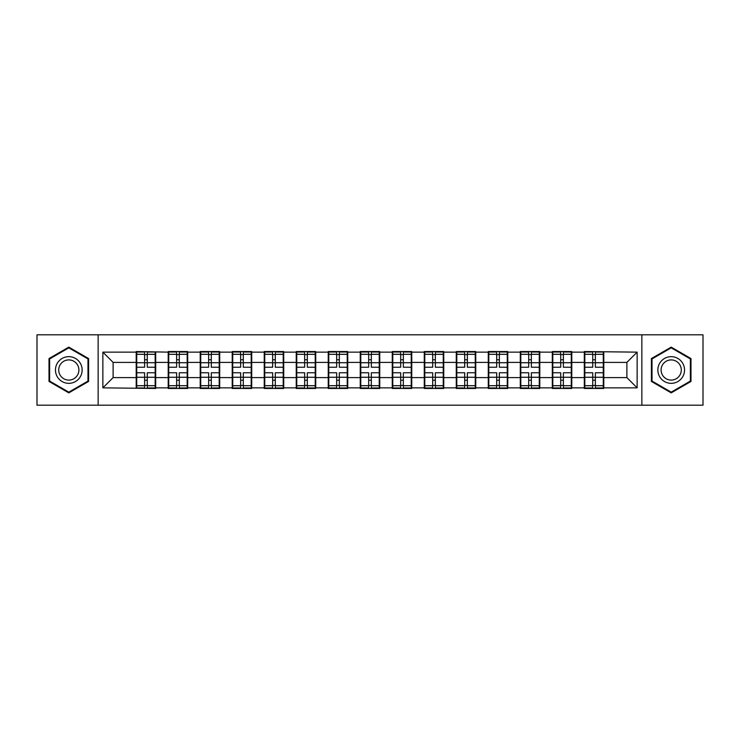 <?xml version="1.0" encoding="UTF-8"?>
<svg xmlns="http://www.w3.org/2000/svg" width="740" height="740" viewBox="0 0 740 740"><rect width="100%" height="100%" fill="white"/><g stroke="black" fill="none" stroke-linecap="round" stroke-linejoin="round"><path stroke-width="1.11" d="M641.857 405.187L703 405.187L703 334.813L641.857 334.813L641.857 405.187L98.142 405.187L98.142 334.813L37 334.813L37 405.187L98.142 405.187M603.794 368.464L603.285 368.464M584.822 368.464L584.304 368.464M584.304 371.536L584.822 371.536M603.285 371.536L603.794 371.536M571.789 368.464L571.28 368.464M552.808 368.464L552.299 368.464M552.299 371.536L552.808 371.536M571.28 371.536L571.789 371.536M539.784 368.464L539.266 368.464M520.803 368.464L520.294 368.464M520.294 371.536L520.803 371.536M539.266 371.536L539.784 371.536M507.779 368.464L507.261 368.464M488.798 368.464L488.28 368.464M488.28 371.536L488.798 371.536M507.261 371.536L507.779 371.536M475.765 368.464L475.256 368.464M456.793 368.464L456.275 368.464M456.275 371.536L456.793 371.536M475.256 371.536L475.765 371.536M443.76 368.464L443.251 368.464M424.779 368.464L424.27 368.464M424.27 371.536L424.779 371.536M443.251 371.536L443.76 371.536M411.755 368.464L411.236 368.464M392.774 368.464L392.265 368.464M392.265 371.536L392.774 371.536M411.236 371.536L411.755 371.536M379.75 368.464L379.232 368.464M360.769 368.464L360.25 368.464M360.25 371.536L360.769 371.536M379.232 371.536L379.75 371.536M347.735 368.464L347.226 368.464M328.764 368.464L328.246 368.464M328.246 371.536L328.764 371.536M347.226 371.536L347.735 371.536M315.73 368.464L315.221 368.464M296.749 368.464L296.24 368.464M296.24 371.536L296.749 371.536M315.221 371.536L315.73 371.536M283.725 368.464L283.207 368.464M264.744 368.464L264.236 368.464M264.236 371.536L264.744 371.536M283.207 371.536L283.725 371.536M251.72 368.464L251.202 368.464M232.739 368.464L232.221 368.464M232.221 371.536L232.739 371.536M251.202 371.536L251.72 371.536M219.706 368.464L219.197 368.464M200.734 368.464L200.216 368.464M200.216 371.536L200.734 371.536M219.197 371.536L219.706 371.536M187.701 368.464L187.192 368.464M168.72 368.464L168.211 368.464M168.211 371.536L168.72 371.536M187.192 371.536L187.701 371.536M641.857 334.813L98.142 334.813M626.882 377.594L626.882 362.406L603.794 362.406L603.794 377.594L626.882 377.594L637.14 387.853L637.14 352.147L584.304 351.537L584.304 362.406L571.789 362.406L571.789 377.594L584.304 377.594L584.304 362.406M637.14 387.853L603.794 387.853L603.794 388.463L584.304 388.463L584.304 387.853L571.789 387.853L571.789 388.463L552.299 388.463L552.299 387.853L539.784 387.853L539.784 388.463L520.294 388.463L520.294 387.853L507.779 387.853L507.779 388.463L488.28 388.463L488.28 387.853L475.765 387.853L475.765 388.463L456.275 388.463L456.275 387.853L443.76 387.853L443.76 388.463L424.27 388.463L424.27 387.853L411.755 387.853L411.755 388.463L392.265 388.463L392.265 387.853L379.75 387.853L379.75 388.463L360.25 388.463L360.25 387.853L347.735 387.853L347.735 388.463L328.246 388.463L328.246 387.853L315.73 387.853L315.73 388.463L296.24 388.463L296.24 387.853L283.725 387.853L283.725 388.463L264.236 388.463L264.236 387.853L251.72 387.853L251.72 388.463L232.221 388.463L232.221 387.853L219.706 387.853L219.706 388.463L200.216 388.463L200.216 387.853L187.701 387.853L187.701 388.463L168.211 388.463L168.211 387.853L155.696 387.853L155.696 388.463L102.86 387.853L102.86 352.147L136.206 352.147L136.206 362.406L113.118 362.406L113.118 377.594L136.206 377.594L136.206 362.406M584.304 352.147L571.789 352.147L571.789 351.537L552.299 351.537L552.299 352.147L539.784 352.147L539.784 351.537L520.294 351.537L520.294 352.147L507.779 352.147L507.779 351.537L488.28 351.537L488.28 352.147L475.765 352.147L475.765 351.537L456.275 351.537L456.275 352.147L443.76 352.147L443.76 351.537L424.27 351.537L424.27 352.147L411.755 352.147L411.755 351.537L392.265 351.537L392.265 352.147L379.75 352.147L379.75 351.537L360.25 351.537L360.25 352.147L347.735 352.147L347.735 351.537L328.246 351.537L328.246 352.147L315.73 352.147L315.73 351.537L296.24 351.537L296.24 352.147L283.725 352.147L283.725 351.537L264.236 351.537L264.236 352.147L251.72 352.147L251.72 351.537L232.221 351.537L232.221 352.147L219.706 352.147L219.706 351.537L200.216 351.537L200.216 352.147L187.701 352.147L187.701 351.537L168.211 351.537L168.211 352.147L136.206 351.537L136.206 352.147M584.304 377.594L584.304 387.853M571.789 377.594L571.789 387.853M571.789 352.147L571.789 362.406M539.784 377.594L552.299 377.594L552.299 362.406L539.784 362.406L539.784 387.853M552.299 377.594L552.299 387.853M552.299 352.147L552.299 362.406M539.784 352.147L539.784 362.406M507.779 377.594L520.294 377.594L520.294 362.406L507.779 362.406L507.779 387.853M520.294 377.594L520.294 387.853M520.294 352.147L520.294 362.406M507.779 352.147L507.779 362.406M475.765 377.594L488.28 377.594L488.28 362.406L475.765 362.406L475.765 387.853M488.28 377.594L488.28 387.853M488.28 352.147L488.28 362.406M475.765 352.147L475.765 362.406M443.76 377.594L456.275 377.594L456.275 362.406L443.76 362.406L443.76 387.853M456.275 377.594L456.275 387.853M456.275 352.147L456.275 362.406M443.76 352.147L443.76 362.406M411.755 377.594L424.27 377.594L424.27 362.406L411.755 362.406L411.755 387.853M424.27 377.594L424.27 387.853M424.27 352.147L424.27 362.406M411.755 352.147L411.755 362.406M379.75 377.594L392.265 377.594L392.265 362.406L379.75 362.406L379.75 387.853M392.265 377.594L392.265 387.853M392.265 352.147L392.265 362.406M379.75 352.147L379.75 362.406M347.735 377.594L360.25 377.594L360.25 362.406L347.735 362.406L347.735 387.853M360.25 377.594L360.25 387.853M360.25 352.147L360.25 362.406M347.735 352.147L347.735 362.406M315.73 377.594L328.246 377.594L328.246 362.406L315.73 362.406L315.73 387.853M328.246 377.594L328.246 387.853M328.246 352.147L328.246 362.406M315.73 352.147L315.73 362.406M283.725 377.594L296.24 377.594L296.24 362.406L283.725 362.406L283.725 387.853M296.24 377.594L296.24 387.853M296.24 352.147L296.24 362.406M283.725 352.147L283.725 362.406M251.72 377.594L264.236 377.594L264.236 362.406L251.72 362.406L251.72 387.853M264.236 377.594L264.236 387.853M264.236 352.147L264.236 362.406M251.72 352.147L251.72 362.406M219.706 377.594L232.221 377.594L232.221 362.406L219.706 362.406L219.706 387.853M232.221 377.594L232.221 387.853M232.221 352.147L232.221 362.406M219.706 352.147L219.706 362.406M187.701 377.594L200.216 377.594L200.216 362.406L187.701 362.406L187.701 387.853M200.216 377.594L200.216 387.853M200.216 352.147L200.216 362.406M187.701 352.147L187.701 362.406M155.696 377.594L168.211 377.594L168.211 362.406L155.696 362.406L155.696 387.853M168.211 377.594L168.211 387.853M168.211 352.147L168.211 362.406M155.696 352.147L155.696 362.406M155.696 368.464L155.178 368.464M136.715 368.464L136.206 368.464M136.206 371.536L136.715 371.536M155.178 371.536L155.696 371.536M136.206 377.594L136.206 387.853M113.118 377.594L102.86 387.853M102.86 352.147L113.118 362.406M603.794 377.594L603.794 387.853M603.794 352.147L603.794 362.406M637.14 352.147L626.882 362.406M68.802 347.134L49.007 358.567L49.007 381.433L68.802 392.866L88.606 381.433L88.606 358.567L68.802 347.134M651.394 381.433L671.199 392.866L690.994 381.433L690.994 358.567L671.199 347.134L651.394 358.567L651.394 381.433M136.715 362.73L144.615 362.73L144.615 352.046L136.715 352.046L136.715 372.766L144.615 372.766L144.615 377.271L147.279 377.252L147.279 372.766L155.178 372.766L155.178 352.046L147.279 352.046L147.279 354.303L155.178 354.303M144.615 359.76L147.279 359.76M147.279 354.608L144.615 354.608M136.715 367.234L144.615 367.234L144.615 362.73L147.279 362.748L147.279 367.234L155.178 367.234M136.715 354.303L144.615 354.303M144.615 385.392L147.279 385.392M144.615 380.24L147.279 380.24M136.715 387.954L144.615 387.954L144.615 385.697L136.715 385.697L136.715 387.954M136.715 372.766L136.715 377.271L144.615 377.271L144.615 385.697M136.715 377.271L136.715 385.697M155.178 372.766L155.178 387.954L147.279 387.954L147.279 385.697L155.178 385.697M155.178 377.271L147.279 377.271L147.279 385.697M155.178 362.73L147.279 362.73L147.279 354.303M168.72 362.73L176.62 362.73L176.62 352.046L168.72 352.046L168.72 372.766L176.62 372.766L176.62 377.271L179.293 377.252L179.293 372.766L187.192 372.766L187.192 352.046L179.293 352.046L179.293 354.303L187.192 354.303M176.62 359.76L179.293 359.76M179.293 354.608L176.62 354.608M168.72 367.234L176.62 367.234L176.62 362.73L179.293 362.748L179.293 367.234L187.192 367.234M168.72 354.303L176.62 354.303M176.62 385.392L179.293 385.392M176.62 380.24L179.293 380.24M168.72 387.954L176.62 387.954L176.62 385.697L168.72 385.697L168.72 387.954M168.72 372.766L168.72 377.271L176.62 377.271L176.62 385.697M168.72 377.271L168.72 385.697M187.192 372.766L187.192 387.954L179.293 387.954L179.293 385.697L187.192 385.697M187.192 377.271L179.293 377.271L179.293 385.697M187.192 362.73L179.293 362.73L179.293 354.303M200.734 362.73L208.634 362.73L208.634 352.046L200.734 352.046L200.734 372.766L208.634 372.766L208.634 377.271L211.298 377.252L211.298 372.766L219.197 372.766L219.197 352.046L211.298 352.046L211.298 354.303L219.197 354.303M208.634 359.76L211.298 359.76M211.298 354.608L208.634 354.608M200.734 367.234L208.634 367.234L208.634 362.73L211.298 362.748L211.298 367.234L219.197 367.234M200.734 354.303L208.634 354.303M208.634 385.392L211.298 385.392M208.634 380.24L211.298 380.24M200.734 387.954L208.634 387.954L208.634 385.697L200.734 385.697L200.734 387.954M200.734 372.766L200.734 377.271L208.634 377.271L208.634 385.697M200.734 377.271L200.734 385.697M219.197 372.766L219.197 387.954L211.298 387.954L211.298 385.697L219.197 385.697M219.197 377.271L211.298 377.271L211.298 385.697M219.197 362.73L211.298 362.73L211.298 354.303M232.739 362.73L240.639 362.73L240.639 352.046L232.739 352.046L232.739 372.766L240.639 372.766L240.639 377.271L243.303 377.252L243.303 372.766L251.202 372.766L251.202 352.046L243.303 352.046L243.303 354.303L251.202 354.303M240.639 359.76L243.303 359.76M243.303 354.608L240.639 354.608M232.739 367.234L240.639 367.234L240.639 362.73L243.303 362.748L243.303 367.234L251.202 367.234M232.739 354.303L240.639 354.303M240.639 385.392L243.303 385.392M240.639 380.24L243.303 380.24M232.739 387.954L240.639 387.954L240.639 385.697L232.739 385.697L232.739 387.954M232.739 372.766L232.739 377.271L240.639 377.271L240.639 385.697M232.739 377.271L232.739 385.697M251.202 372.766L251.202 387.954L243.303 387.954L243.303 385.697L251.202 385.697M251.202 377.271L243.303 377.271L243.303 385.697M251.202 362.73L243.303 362.73L243.303 354.303M264.744 362.73L272.644 362.73L272.644 352.046L264.744 352.046L264.744 372.766L272.644 372.766L272.644 377.271L275.308 377.252L275.308 372.766L283.207 372.766L283.207 352.046L275.308 352.046L275.308 354.303L283.207 354.303M272.644 359.76L275.308 359.76M275.308 354.608L272.644 354.608M264.744 367.234L272.644 367.234L272.644 362.73L275.308 362.748L275.308 367.234L283.207 367.234M264.744 354.303L272.644 354.303M272.644 385.392L275.308 385.392M272.644 380.24L275.308 380.24M264.744 387.954L272.644 387.954L272.644 385.697L264.744 385.697L264.744 387.954M264.744 372.766L264.744 377.271L272.644 377.271L272.644 385.697M264.744 377.271L264.744 385.697M283.207 372.766L283.207 387.954L275.308 387.954L275.308 385.697L283.207 385.697M283.207 377.271L275.308 377.271L275.308 385.697M283.207 362.73L275.308 362.73L275.308 354.303M296.749 362.73L304.649 362.73L304.649 352.046L296.749 352.046L296.749 372.766L304.649 372.766L304.649 377.271L307.322 377.252L307.322 372.766L315.221 372.766L315.221 352.046L307.322 352.046L307.322 354.303L315.221 354.303M304.649 359.76L307.322 359.76M307.322 354.608L304.649 354.608M296.749 367.234L304.649 367.234L304.649 362.73L307.322 362.748L307.322 367.234L315.221 367.234M296.749 354.303L304.649 354.303M304.649 385.392L307.322 385.392M304.649 380.24L307.322 380.24M296.749 387.954L304.649 387.954L304.649 385.697L296.749 385.697L296.749 387.954M296.749 372.766L296.749 377.271L304.649 377.271L304.649 385.697M296.749 377.271L296.749 385.697M315.221 372.766L315.221 387.954L307.322 387.954L307.322 385.697L315.221 385.697M315.221 377.271L307.322 377.271L307.322 385.697M315.221 362.73L307.322 362.73L307.322 354.303M80.355 363.331A13.338 13.338 0 0 0 62.132 358.447A13.338 13.338 0 0 0 57.248 376.669A13.338 13.338 0 0 0 75.471 381.553A13.338 13.338 0 0 0 80.355 363.331M77.543 364.95A10.101 10.101 0 0 0 63.751 361.259A10.101 10.101 0 0 0 60.06 375.05A10.101 10.101 0 0 0 73.852 378.741A10.101 10.101 0 0 0 77.543 364.95M68.802 392.154L49.617 381.072L49.617 358.928L68.802 347.846L87.986 358.928L87.986 381.072L68.802 392.154M682.752 363.331A13.338 13.338 0 0 0 664.529 358.447A13.338 13.338 0 0 0 659.645 376.669A13.338 13.338 0 0 0 677.868 381.553A13.338 13.338 0 0 0 682.752 363.331M679.94 364.95A10.101 10.101 0 0 0 666.148 361.259A10.101 10.101 0 0 0 662.457 375.05A10.101 10.101 0 0 0 676.249 378.741A10.101 10.101 0 0 0 679.94 364.95M671.199 392.154L652.014 381.072L652.014 358.928L671.199 347.846L690.383 358.928L690.383 381.072L671.199 392.154M328.764 362.73L336.663 362.73L336.663 352.046L328.764 352.046L328.764 372.766L336.663 372.766L336.663 377.271L339.327 377.252L339.327 372.766L347.226 372.766L347.226 352.046L339.327 352.046L339.327 354.303L347.226 354.303M336.663 359.76L339.327 359.76M339.327 354.608L336.663 354.608M328.764 367.234L336.663 367.234L336.663 362.73L339.327 362.748L339.327 367.234L347.226 367.234M328.764 354.303L336.663 354.303M336.663 385.392L339.327 385.392M336.663 380.24L339.327 380.24M328.764 387.954L336.663 387.954L336.663 385.697L328.764 385.697L328.764 387.954M328.764 372.766L328.764 377.271L336.663 377.271L336.663 385.697M328.764 377.271L328.764 385.697M347.226 372.766L347.226 387.954L339.327 387.954L339.327 385.697L347.226 385.697M347.226 377.271L339.327 377.271L339.327 385.697M347.226 362.73L339.327 362.73L339.327 354.303M360.769 362.73L368.668 362.73L368.668 352.046L360.769 352.046L360.769 372.766L368.668 372.766L368.668 377.271L371.332 377.252L371.332 372.766L379.232 372.766L379.232 352.046L371.332 352.046L371.332 354.303L379.232 354.303M368.668 359.76L371.332 359.76M371.332 354.608L368.668 354.608M360.769 367.234L368.668 367.234L368.668 362.73L371.332 362.748L371.332 367.234L379.232 367.234M360.769 354.303L368.668 354.303M368.668 385.392L371.332 385.392M368.668 380.24L371.332 380.24M360.769 387.954L368.668 387.954L368.668 385.697L360.769 385.697L360.769 387.954M360.769 372.766L360.769 377.271L368.668 377.271L368.668 385.697M360.769 377.271L360.769 385.697M379.232 372.766L379.232 387.954L371.332 387.954L371.332 385.697L379.232 385.697M379.232 377.271L371.332 377.271L371.332 385.697M379.232 362.73L371.332 362.73L371.332 354.303M392.774 362.73L400.673 362.73L400.673 352.046L392.774 352.046L392.774 372.766L400.673 372.766L400.673 377.271L403.337 377.252L403.337 372.766L411.236 372.766L411.236 352.046L403.337 352.046L403.337 354.303L411.236 354.303M400.673 359.76L403.337 359.76M403.337 354.608L400.673 354.608M392.774 367.234L400.673 367.234L400.673 362.73L403.337 362.748L403.337 367.234L411.236 367.234M392.774 354.303L400.673 354.303M400.673 385.392L403.337 385.392M400.673 380.24L403.337 380.24M392.774 387.954L400.673 387.954L400.673 385.697L392.774 385.697L392.774 387.954M392.774 372.766L392.774 377.271L400.673 377.271L400.673 385.697M392.774 377.271L392.774 385.697M411.236 372.766L411.236 387.954L403.337 387.954L403.337 385.697L411.236 385.697M411.236 377.271L403.337 377.271L403.337 385.697M411.236 362.73L403.337 362.73L403.337 354.303M424.779 362.73L432.678 362.73L432.678 352.046L424.779 352.046L424.779 372.766L432.678 372.766L432.678 377.271L435.351 377.252L435.351 372.766L443.251 372.766L443.251 352.046L435.351 352.046L435.351 354.303L443.251 354.303M432.678 359.76L435.351 359.76M435.351 354.608L432.678 354.608M424.779 367.234L432.678 367.234L432.678 362.73L435.351 362.748L435.351 367.234L443.251 367.234M424.779 354.303L432.678 354.303M432.678 385.392L435.351 385.392M432.678 380.24L435.351 380.24M424.779 387.954L432.678 387.954L432.678 385.697L424.779 385.697L424.779 387.954M424.779 372.766L424.779 377.271L432.678 377.271L432.678 385.697M424.779 377.271L424.779 385.697M443.251 372.766L443.251 387.954L435.351 387.954L435.351 385.697L443.251 385.697M443.251 377.271L435.351 377.271L435.351 385.697M443.251 362.73L435.351 362.73L435.351 354.303M456.793 362.73L464.692 362.73L464.692 352.046L456.793 352.046L456.793 372.766L464.692 372.766L464.692 377.271L467.356 377.252L467.356 372.766L475.256 372.766L475.256 352.046L467.356 352.046L467.356 354.303L475.256 354.303M464.692 359.76L467.356 359.76M467.356 354.608L464.692 354.608M456.793 367.234L464.692 367.234L464.692 362.73L467.356 362.748L467.356 367.234L475.256 367.234M456.793 354.303L464.692 354.303M464.692 385.392L467.356 385.392M464.692 380.24L467.356 380.24M456.793 387.954L464.692 387.954L464.692 385.697L456.793 385.697L456.793 387.954M456.793 372.766L456.793 377.271L464.692 377.271L464.692 385.697M456.793 377.271L456.793 385.697M475.256 372.766L475.256 387.954L467.356 387.954L467.356 385.697L475.256 385.697M475.256 377.271L467.356 377.271L467.356 385.697M475.256 362.73L467.356 362.73L467.356 354.303M488.798 362.73L496.697 362.73L496.697 352.046L488.798 352.046L488.798 372.766L496.697 372.766L496.697 377.271L499.361 377.252L499.361 372.766L507.261 372.766L507.261 352.046L499.361 352.046L499.361 354.303L507.261 354.303M496.697 359.76L499.361 359.76M499.361 354.608L496.697 354.608M488.798 367.234L496.697 367.234L496.697 362.73L499.361 362.748L499.361 367.234L507.261 367.234M488.798 354.303L496.697 354.303M496.697 385.392L499.361 385.392M496.697 380.24L499.361 380.24M488.798 387.954L496.697 387.954L496.697 385.697L488.798 385.697L488.798 387.954M488.798 372.766L488.798 377.271L496.697 377.271L496.697 385.697M488.798 377.271L488.798 385.697M507.261 372.766L507.261 387.954L499.361 387.954L499.361 385.697L507.261 385.697M507.261 377.271L499.361 377.271L499.361 385.697M507.261 362.73L499.361 362.73L499.361 354.303M520.803 362.73L528.702 362.73L528.702 352.046L520.803 352.046L520.803 372.766L528.702 372.766L528.702 377.271L531.366 377.252L531.366 372.766L539.266 372.766L539.266 352.046L531.366 352.046L531.366 354.303L539.266 354.303M528.702 359.76L531.366 359.76M531.366 354.608L528.702 354.608M520.803 367.234L528.702 367.234L528.702 362.73L531.366 362.748L531.366 367.234L539.266 367.234M520.803 354.303L528.702 354.303M528.702 385.392L531.366 385.392M528.702 380.24L531.366 380.24M520.803 387.954L528.702 387.954L528.702 385.697L520.803 385.697L520.803 387.954M520.803 372.766L520.803 377.271L528.702 377.271L528.702 385.697M520.803 377.271L520.803 385.697M539.266 372.766L539.266 387.954L531.366 387.954L531.366 385.697L539.266 385.697M539.266 377.271L531.366 377.271L531.366 385.697M539.266 362.73L531.366 362.73L531.366 354.303M552.808 362.73L560.707 362.73L560.707 352.046L552.808 352.046L552.808 372.766L560.707 372.766L560.707 377.271L563.38 377.252L563.38 372.766L571.28 372.766L571.28 352.046L563.38 352.046L563.38 354.303L571.28 354.303M560.707 359.76L563.38 359.76M563.38 354.608L560.707 354.608M552.808 367.234L560.707 367.234L560.707 362.73L563.38 362.748L563.38 367.234L571.28 367.234M552.808 354.303L560.707 354.303M560.707 385.392L563.38 385.392M560.707 380.24L563.38 380.24M552.808 387.954L560.707 387.954L560.707 385.697L552.808 385.697L552.808 387.954M552.808 372.766L552.808 377.271L560.707 377.271L560.707 385.697M552.808 377.271L552.808 385.697M571.28 372.766L571.28 387.954L563.38 387.954L563.38 385.697L571.28 385.697M571.28 377.271L563.38 377.271L563.38 385.697M571.28 362.73L563.38 362.73L563.38 354.303M584.822 362.73L592.721 362.73L592.721 352.046L584.822 352.046L584.822 372.766L592.721 372.766L592.721 377.271L595.385 377.252L595.385 372.766L603.285 372.766L603.285 352.046L595.385 352.046L595.385 354.303L603.285 354.303M592.721 359.76L595.385 359.76M595.385 354.608L592.721 354.608M584.822 367.234L592.721 367.234L592.721 362.73L595.385 362.748L595.385 367.234L603.285 367.234M584.822 354.303L592.721 354.303M592.721 385.392L595.385 385.392M592.721 380.24L595.385 380.24M584.822 387.954L592.721 387.954L592.721 385.697L584.822 385.697L584.822 387.954M584.822 372.766L584.822 377.271L592.721 377.271L592.721 385.697M584.822 377.271L584.822 385.697M603.285 372.766L603.285 387.954L595.385 387.954L595.385 385.697L603.285 385.697M603.285 377.271L595.385 377.271L595.385 385.697M603.285 362.73L595.385 362.73L595.385 354.303"/></g></svg>
